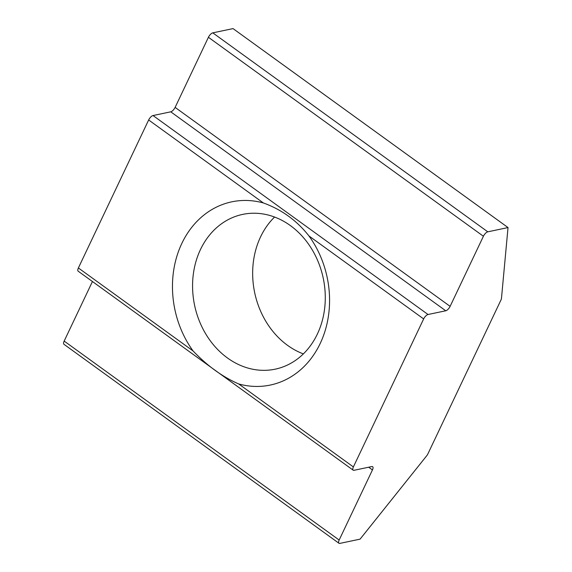 <?xml version="1.0" encoding="UTF-8"?>
<svg xmlns="http://www.w3.org/2000/svg" width="572" height="572" viewBox="0 0 572 572"><rect width="100%" height="100%" fill="white"/><g stroke="black" fill="none" stroke-linecap="round" stroke-linejoin="round"><path stroke-width="0.86" d="M200.486 249.506A79.079 65.737 -101.9 0 0 206.606 335.349A79.079 65.737 -101.9 0 0 275.203 369.169A79.079 65.737 -101.9 0 0 317.36 334.069A79.079 65.737 -101.9 0 0 311.247 248.227A79.079 65.737 -101.9 0 0 242.65 214.4A79.079 65.737 -101.9 0 0 200.486 249.506M274.574 217.038A79.079 65.737 -101.9 0 0 260.575 236.865A79.079 65.737 -101.9 0 0 303.36 353.896M238.688 383.948A93.615 77.821 -101.9 0 0 320.198 343.5A93.615 77.821 -101.9 0 0 308.959 235.95C296.825 220.549 281.624 209.545 263.349 202.953A93.615 77.821 -101.9 0 0 181.839 243.4A93.615 77.821 -101.9 0 0 193.071 350.951C207.357 365.901 222.558 376.905 238.688 383.948L353.382 466.931A4.655 1.909 125.9 0 0 353.181 470.17A4.655 1.909 125.9 0 0 354.061 470.291L371.771 466.566A4.655 1.909 -54.1 0 1 372.651 466.695A4.655 1.909 -54.1 0 1 372.451 469.934L339.16 540.039A4.655 1.909 125.9 0 0 338.967 543.271A4.655 1.909 125.9 0 0 339.847 543.4L360.081 539.146L426.633 455.863A4.655 1.909 125.9 0 0 427.942 453.782L500.893 300.15A4.655 1.909 125.9 0 0 501.487 298.226L508.029 227.563L233.033 28.6L212.791 32.854L487.794 231.824A4.655 1.909 125.9 0 0 483.411 236.25L450.121 306.356A4.655 1.909 -54.1 0 1 445.745 310.782L428.035 314.507A4.655 1.909 125.9 0 0 423.652 318.933L353.382 466.931M263.349 202.953L148.656 119.97L78.378 267.968L193.071 350.951M92.442 281.524L64.164 341.076L339.16 540.039M508.029 227.563L487.794 231.824M483.411 236.25L208.415 37.287L175.125 107.393L450.121 306.356M445.745 310.782L170.749 111.819L153.039 115.544L428.035 314.507M338.967 543.271L63.971 344.308A4.655 1.909 -54.1 0 1 64.164 341.076M353.181 470.17L78.185 271.207A4.655 1.909 -54.1 0 1 78.378 267.968M148.656 119.97A4.655 1.909 -54.1 0 1 153.039 115.544M170.749 111.819A4.655 1.909 125.9 0 0 175.125 107.393M208.415 37.287A4.655 1.909 -54.1 0 1 212.791 32.854M423.652 318.933L308.959 235.95M372.451 469.934L368.697 467.217"/></g></svg>
